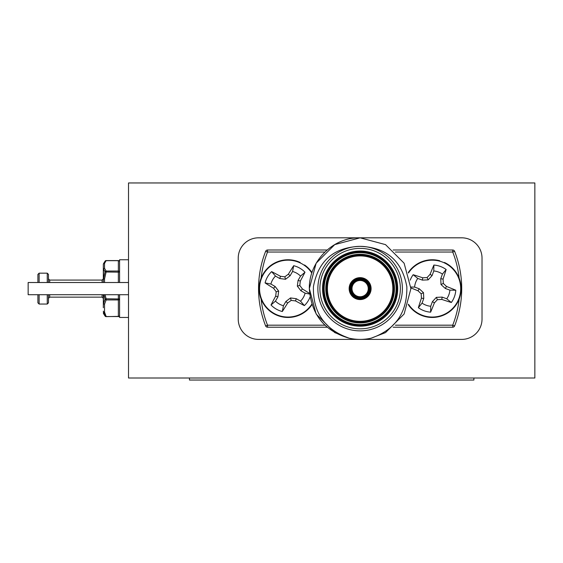 <?xml version="1.0" encoding="UTF-8"?>
<svg xmlns="http://www.w3.org/2000/svg" width="563" height="563" viewBox="0 0 563 563"><rect width="100%" height="100%" fill="white"/><g stroke="black" fill="none" stroke-linecap="round" stroke-linejoin="round"><path stroke-width="0.84" d="M534.85 378.005L534.85 182.961L128.512 182.961L128.512 378.005L534.85 378.005M238.226 258.135L238.226 319.087A20.317 20.317 0 0 0 258.544 339.405L461.709 339.405A20.317 20.317 0 0 0 482.027 319.087L482.027 258.135A20.317 20.317 0 0 0 461.709 237.818L258.544 237.818A20.317 20.317 0 0 0 238.226 258.135M473.898 378.005L473.898 380.039L189.464 380.039L189.464 378.005M104.542 282.513L104.542 278.938L103.325 279.093L103.325 269.48A1.217 0.957 0 0 1 103.486 269.001L103.486 278.854L105.063 271.788L103.486 269.001A1.217 1.112 -22 0 1 104.542 268.354L106.118 271.035L118.357 271.035A1.217 1.126 0 0 1 119.574 272.161L106.118 271.999L104.542 278.938L103.486 278.854A1.217 0.479 180 0 0 103.325 279.093L103.325 282.513L103.325 278.861L102.1 280.078L102.1 282.513M103.325 266.06L103.325 279.297M105.07 294.709L106.118 298.805L119.574 298.967A1.217 0.964 180 0 1 118.357 299.931L106.118 299.931A1.217 0.929 -154.6 0 1 105.063 299.199L103.951 294.709M49.685 282.513L49.685 280.078L48.467 278.861L48.467 282.513L48.467 274.392L47.25 273.168L47.25 282.513M37.904 294.709L37.904 302.831L37.904 294.709M49.685 294.709L49.685 297.144L48.467 298.362L48.467 294.709L48.467 302.831L47.25 304.048L47.25 294.709M49.685 297.144L102.1 297.144L103.325 298.362L103.325 294.709L103.325 307.736M103.325 279.093L103.325 282.513M103.325 264.483L103.325 269.48A1.217 1.126 0 0 1 104.542 268.354L104.542 263.357A1.217 1.112 -158 0 0 103.486 263.878L105.063 261.204A1.217 1.084 37 0 1 106.118 260.676L104.542 263.357A1.217 1.126 -0 0 0 103.325 264.483L103.486 263.878A1.217 1.21 0 0 0 103.325 264.483M106.118 299.931L104.542 304.189A1.217 0.957 -165.7 0 1 103.486 303.591L105.063 299.199L106.118 298.805L106.118 299.931M103.486 294.709L103.486 303.591A1.217 0.732 180 0 1 103.325 303.225A1.217 0.964 180 0 0 104.542 304.189L104.542 312.127L106.118 316.385A1.217 0.929 154.6 0 1 105.063 316.019L103.486 311.726A1.217 0.957 -14.3 0 0 104.542 312.127A1.217 0.964 180 0 1 103.325 311.163A1.217 1.133 180 0 0 103.486 311.726L103.486 313.528L105.063 316.019A1.217 1.084 -37 0 0 105.14 316.153A1.217 1.217 0 0 0 106.118 316.638L118.357 316.385L118.357 294.709M37.904 282.513L37.904 274.392L39.121 273.168L39.121 282.513M105.063 271.788A1.217 1.084 -37 0 1 106.118 271.035L106.118 271.999L105.063 271.788M119.574 315.414A1.217 0.964 180 0 1 118.357 316.385L118.357 316.638A1.217 1.217 0 0 0 119.574 315.414A1.217 1.126 0 0 1 118.357 316.54L106.118 316.54A1.217 1.084 -37 0 1 105.14 316.153L104.085 314.569M128.512 294.709L28.15 294.709L28.15 282.513L128.512 282.513M128.512 317.462L119.574 317.462L119.574 294.709M119.574 282.513L119.574 259.761L128.512 259.761M360.123 280.487A8.128 8.128 0 0 0 352.002 288.608A8.128 8.128 0 0 0 360.123 296.736A8.128 8.128 0 0 0 368.251 288.608A8.128 8.128 0 0 0 360.123 280.487A8.128 8.128 0 0 1 368.251 288.608A8.128 8.128 0 0 1 360.123 296.736M360.123 298.77A10.155 10.155 0 0 1 349.968 288.608A10.155 10.155 0 0 1 360.123 278.453A10.155 10.155 0 0 1 370.285 288.608A10.155 10.155 0 0 1 360.123 298.77A10.155 10.155 0 0 0 370.285 288.608A10.155 10.155 0 0 0 360.123 278.453M360.123 255.088A33.52 33.52 0 0 0 326.603 288.608A33.52 33.52 0 0 0 360.123 322.135A33.52 33.52 0 0 0 393.65 288.608A33.52 33.52 0 0 0 360.123 255.088A33.52 33.52 0 0 1 393.65 288.608A33.52 33.52 0 0 1 360.123 322.135M360.123 251.837A36.771 36.771 0 0 0 323.352 288.608A36.771 36.771 0 0 0 360.123 325.386A36.771 36.771 0 0 0 396.901 288.608A36.771 36.771 0 0 0 360.123 251.837A36.771 36.771 0 0 1 396.901 288.608A36.771 36.771 0 0 1 360.123 325.386M360.123 330.868A42.26 42.26 0 0 1 317.87 288.608A42.26 42.26 0 0 1 360.123 246.355C333.852 247.277 318.285 260.704 313.422 286.637C312.817 312.444 324.731 329.629 349.151 338.201L334.732 332.599L316.139 314.006L309.333 288.608L316.139 263.217L334.732 244.624L360.123 237.818L385.521 244.624L404.114 263.217L410.92 288.608L404.114 314.006L385.521 332.599L371.094 338.201C395.5 329.658 407.408 312.479 406.831 286.658C401.996 260.725 386.429 247.291 360.123 246.355A42.26 42.26 0 0 1 402.383 288.608A42.26 42.26 0 0 1 360.123 330.868A42.26 42.26 0 0 0 402.383 288.608A42.26 42.26 0 0 0 360.123 246.355M349.151 338.201L334.732 332.599L316.139 314.006L309.333 288.608L316.139 263.217L334.732 244.624L360.123 237.818L334.732 244.624L316.139 263.217L309.333 288.608L316.139 314.006L334.732 332.599L349.151 338.201C324.485 331.079 311.212 314.548 309.333 288.608C308.827 261.654 332.803 236.932 360.123 237.818L385.521 244.624L404.114 263.217L410.92 288.608L404.114 314.006L385.521 332.599L371.094 338.201A50.79 50.79 0 0 1 349.151 338.201L334.732 332.599L316.139 314.006L309.333 288.608L316.139 263.217L334.732 244.624L360.123 237.818L385.521 244.624L404.114 263.217L410.92 288.608L404.114 314.006L385.521 332.599L371.094 338.201M393.136 250.007L452.715 250.007A2.034 2.034 0 0 1 454.608 251.295A101.586 101.586 0 0 1 454.608 325.928A2.034 2.034 0 0 1 452.715 327.216L393.136 327.216M327.117 327.216L267.531 327.216A2.034 2.034 0 0 1 265.645 325.928A101.586 101.586 0 0 1 265.645 251.295A2.034 2.034 0 0 1 267.531 250.007L327.117 250.007M459.126 278.115A99.552 99.552 0 0 0 452.715 252.041L454.608 251.295A101.586 101.586 0 0 1 454.608 325.928L452.715 325.182A99.552 99.552 0 0 0 459.126 299.108M449.9 290.135L445.291 288.46L441.005 284.533L440.745 278.72L442.427 274.111A17.713 17.713 0 0 0 433.777 270.965L432.095 275.574L428.169 279.86L422.363 280.114L417.753 278.432A17.713 17.713 0 0 0 414.6 287.088L419.21 288.763L423.503 292.69L423.756 298.503L422.074 303.112A17.713 17.713 0 0 0 430.723 306.258L432.405 301.648L436.332 297.363L442.138 297.109L446.748 298.784A17.713 17.713 0 0 0 449.9 290.135L455.798 290.234A23.604 23.604 0 0 1 451.336 302.5A44.927 3.913 -160 0 1 441.786 299.425A44.421 3.871 177.5 0 1 437.409 299.678A44.421 3.871 132.5 0 1 434.411 302.866A44.927 3.913 110 0 1 430.625 312.162A23.604 23.604 0 0 1 418.358 307.694A44.927 3.913 -70 0 1 421.434 298.144A44.421 3.871 -92.5 0 1 421.18 293.773A44.421 3.871 -137.5 0 1 417.992 290.768A44.927 3.913 -160 0 1 410.913 287.911M408.464 273.013A28.446 28.446 0 0 1 458.979 298.341A28.446 28.446 0 0 1 408.464 304.21M410.209 280.156A23.604 23.604 0 0 1 413.165 274.716A44.927 3.913 20 0 1 422.722 277.798A44.421 3.871 -2.5 0 1 427.092 277.545A44.421 3.871 -47.5 0 1 430.09 274.357A44.927 3.913 -70 0 1 433.876 265.06A23.604 23.604 0 0 1 446.142 269.522A44.927 3.913 110 0 1 443.067 279.079A44.421 3.871 87.5 0 1 443.32 283.449A44.421 3.871 42.5 0 1 446.508 286.454A44.927 3.913 20 0 1 455.798 290.234M442.427 274.111L446.142 269.522M433.777 270.965L433.876 265.06M440.745 278.72L443.067 279.079M441.005 284.533L443.32 283.449M445.291 288.46L446.508 286.454M446.748 298.784L451.336 302.5M417.753 278.432L413.165 274.716M414.6 287.088L410.891 287.024M422.363 280.114L422.722 277.798M428.169 279.86L427.092 277.545M432.095 275.574L430.09 274.357M422.074 303.112L418.358 307.694M430.723 306.258L430.625 312.162M423.756 298.503L421.434 298.144M423.503 292.69L421.18 293.773M419.21 288.763L417.992 290.768M442.138 297.109L441.786 299.425M436.332 297.363L437.409 299.678M432.405 301.648L434.411 302.866M439.612 261.133L439.717 260.746A28.847 28.847 0 0 0 408.302 272.52M408.302 304.696A28.847 28.847 0 0 0 454.172 307.37A28.847 28.847 0 0 0 444.446 262.464L444.27 262.83M305.118 293.175L300.867 290.726L297.327 286.11L298.087 280.346L300.543 276.095A17.713 17.713 0 0 0 292.57 271.493L290.114 275.743L285.504 279.283L279.741 278.523L275.49 276.074A17.713 17.713 0 0 0 270.887 284.041L275.138 286.497L278.678 291.113L277.918 296.877L275.462 301.121A17.713 17.713 0 0 0 283.435 305.73L285.891 301.479L290.501 297.94L296.265 298.7L300.515 301.149A17.713 17.713 0 0 0 305.118 293.175L309.629 294.055M310.044 297.06A23.604 23.604 0 0 1 304.386 305.603A44.927 3.913 -150 0 1 295.512 300.916A44.421 3.871 -172.5 0 1 291.162 300.403A44.421 3.871 142.5 0 1 287.651 303.021A44.927 3.913 120 0 1 282.309 311.522A23.604 23.604 0 0 1 271.007 304.991A44.927 3.913 -60 0 1 275.694 296.117A44.421 3.871 -82.5 0 1 276.208 291.775A44.421 3.871 -127.5 0 1 273.59 288.263A44.927 3.913 -150 0 1 265.089 282.922A23.604 23.604 0 0 1 271.619 271.619A44.927 3.913 30 0 1 280.494 276.306A44.421 3.871 7.5 0 1 284.843 276.813A44.421 3.871 -37.5 0 1 288.355 274.195A44.927 3.913 -60 0 1 293.689 265.701A23.604 23.604 0 0 1 304.998 272.225A44.927 3.913 120 0 1 300.311 281.099A44.421 3.871 97.5 0 1 299.798 285.448A44.421 3.871 52.5 0 1 302.415 288.96A44.927 3.913 30 0 1 309.566 293.436M311.789 304.21A28.446 28.446 0 0 1 273.78 313.246A28.446 28.446 0 0 1 263.371 274.392A28.446 28.446 0 0 1 311.789 273.013M300.543 276.095L304.998 272.225M292.57 271.493L293.689 265.701M298.087 280.346L300.311 281.099M297.327 286.11L299.798 285.448M300.867 290.726L302.415 288.96M300.515 301.149L304.386 305.603M275.49 276.074L271.619 271.619M270.887 284.041L265.089 282.922M279.741 278.523L280.494 276.306M285.504 279.283L284.843 276.813M290.114 275.743L288.355 274.195M275.462 301.121L271.007 304.991M283.435 305.73L282.309 311.522M277.918 296.877L275.694 296.117M278.678 291.113L276.208 291.775M275.138 286.497L273.59 288.263M296.265 298.7L295.512 300.916M290.501 297.94L291.162 300.403M285.891 301.479L287.651 303.021M300.023 262.83L300.192 262.464A28.847 28.847 0 0 0 262.52 275.082A28.847 28.847 0 0 0 273.175 313.359A28.847 28.847 0 0 0 311.951 304.696M311.951 272.52A28.847 28.847 0 0 0 304.548 264.976L304.316 265.314M39.121 294.709L39.121 304.048L37.904 302.831M102.1 297.144L102.1 294.709M118.357 282.513L118.357 260.676L106.118 260.676M118.357 260.676A1.217 1.126 0 0 1 119.574 261.802A1.217 1.217 0 0 0 118.357 260.585L106.118 260.585A1.217 1.217 0 0 0 105.14 261.07L103.486 263.695M118.357 316.54L106.118 316.54M360.123 297.553A8.938 8.938 0 0 1 351.185 288.608A8.938 8.938 0 0 1 360.123 279.67A8.938 8.938 0 0 1 369.068 288.608A8.938 8.938 0 0 1 360.123 297.553M360.123 279.262A9.346 9.346 0 0 0 350.777 288.608A9.346 9.346 0 0 0 360.123 297.954A9.346 9.346 0 0 0 369.469 288.608A9.346 9.346 0 0 0 360.123 279.262M360.123 277.636A10.971 10.971 0 0 1 371.094 288.608A10.971 10.971 0 0 1 360.123 299.579A10.971 10.971 0 0 1 349.151 288.608A10.971 10.971 0 0 1 360.123 277.636M360.123 322.944A34.336 34.336 0 0 1 325.794 288.608A34.336 34.336 0 0 1 360.123 254.279A34.336 34.336 0 0 1 394.459 288.608A34.336 34.336 0 0 1 360.123 322.944M360.123 321.318A32.71 32.71 0 0 0 392.833 288.608A32.71 32.71 0 0 0 360.123 255.898A32.71 32.71 0 0 0 327.413 288.608A32.71 32.71 0 0 0 360.123 321.318M360.123 324.57A35.962 35.962 0 0 0 396.085 288.608A35.962 35.962 0 0 0 360.123 252.653A35.962 35.962 0 0 0 324.168 288.608A35.962 35.962 0 0 0 360.123 324.57M360.123 326.195A37.587 37.587 0 0 1 322.543 288.608A37.587 37.587 0 0 1 360.123 251.028A37.587 37.587 0 0 1 397.71 288.608A37.587 37.587 0 0 1 360.123 326.195M360.123 248.382A40.226 40.226 0 0 0 319.897 288.608A40.226 40.226 0 0 0 360.123 328.841A40.226 40.226 0 0 0 400.356 288.608A40.226 40.226 0 0 0 360.123 248.382M452.715 250.007L452.715 252.041L395.374 252.041M395.374 325.182L452.715 325.182L452.715 327.216M261.126 299.108A99.552 99.552 0 0 0 267.531 325.182L324.879 325.182M324.879 252.041L267.531 252.041A99.552 99.552 0 0 0 261.126 278.115M267.531 327.216L267.531 325.182L265.645 325.928A101.586 101.586 0 0 1 265.645 251.295L267.531 252.041L267.531 250.007M39.121 304.048L47.25 304.048M49.685 280.078L102.1 280.078M39.121 273.168L47.25 273.168M103.486 313.528L103.325 312.915"/></g></svg>
